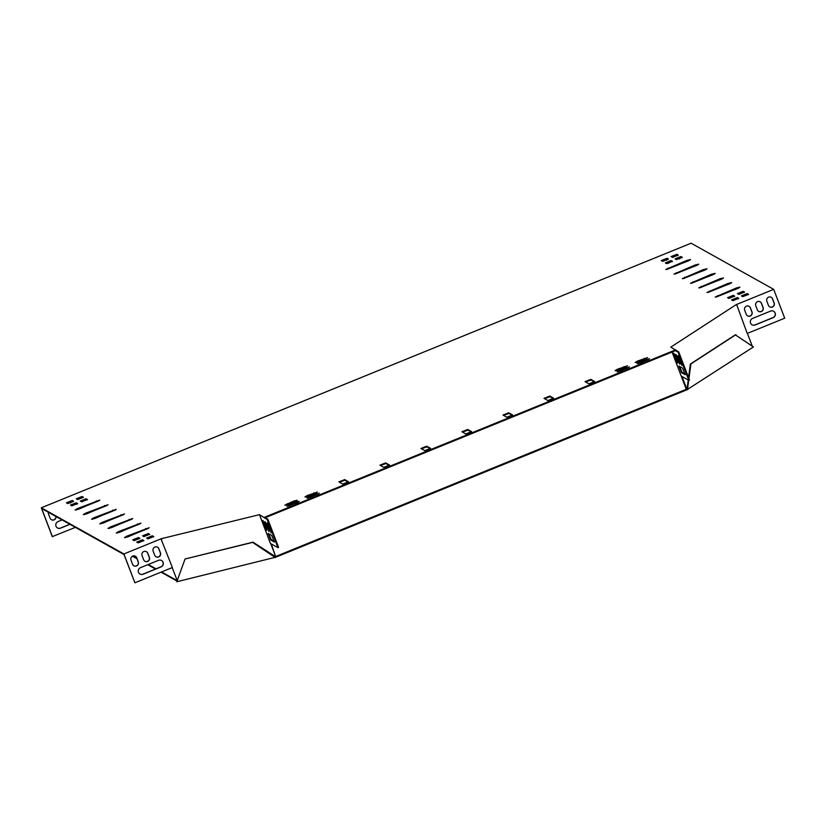 <?xml version="1.0" encoding="UTF-8"?>
<svg xmlns="http://www.w3.org/2000/svg" width="826" height="826" viewBox="0 0 826 826"><rect width="100%" height="100%" fill="white"/><g stroke="black" fill="none" stroke-linecap="round" stroke-linejoin="round"><path stroke-width="1.24" d="M176.805 580.451L161.566 571.933M156.021 568.835L148.267 564.499M136.734 558.056L133.007 555.97M176.64 580.874L161.029 572.15M155.484 569.052L147.73 564.716M136.982 558.717L132.47 556.197M686.602 389.149L275.719 556.466L275.967 557.127L686.86 389.81L688.223 380.001M275.316 557.55L252.622 542.393L185.045 559.006L176.805 581.752L275.967 557.127M686.86 389.81L753.415 346.961L735.326 334.84L690.34 364.07L688.543 377.606M275.068 556.889L275.719 556.466M275.44 556.641L252.993 542.155L185.045 559.006M687.831 389.573L687.025 389.046M687.583 388.912L688.729 380.28M688.946 378.659L690.897 363.936L690.34 364.07M690.897 363.936L735.883 334.695M266.602 528.888L263.773 521.702M274.356 541.443L271.269 539.719L268.626 533.689M271.052 531.376L268.223 524.18M268.822 530.137L266.003 522.941M736.389 304.515L736.864 305.114L736.389 304.515L670.805 347.126L676.091 350.41L265.208 517.726L267.841 519.203L278.589 547.38L277.939 547.648L270.412 543.446L259.488 514.65L267.19 519.471L277.939 547.648M265.208 517.726L264.557 517.995M267.841 519.203L267.19 519.471M675.957 359.857L677.712 363.079L677.113 360.497L673.779 353.156L675.957 359.857L676.618 359.589L677.485 361.582M685.115 374.694L682.606 368.107L678.889 366.063L681.491 372.671L685.26 374.643M680.407 362.335L682.162 365.557L681.553 362.986L678.229 355.645L680.407 362.335L681.058 362.067L681.935 364.06M678.177 361.096L679.932 364.318L679.333 361.736L676.009 354.406L678.177 361.096L678.838 360.828L679.715 362.82M672.075 352.052L681.243 376.098L688.822 380.332L689.483 380.063L678.735 351.886L676.091 350.41M675.441 350.678L678.074 352.155L688.822 380.332M676.897 265.58A3.128 3.056 -60.8 0 1 676.432 265.414A3.128 3.056 119.2 0 0 676.959 265.559M679.561 258.92L679.044 257.567M69.838 524.262L60.412 528.103A3.572 3.5 -60.8 0 1 57.479 527.959M55.879 516.467A3.128 3.056 -60.8 0 1 51.367 519.678M75.383 527.37L52.296 536.642L41.3 507.804L691.104 243.205L773.704 289.358L784.7 318.196L747.231 333.456L736.864 305.114M76.622 503.488L76.901 504.211M668.461 263.36L667.955 262.028M679.137 257.536L679.653 258.889M673.324 257.33A3.128 3.056 -60.8 0 1 677.63 255.688M69.962 524.345L60.546 528.175A3.572 3.5 -60.8 0 1 55.786 524.675A3.572 3.5 -60.8 0 1 58.037 521.588L62.084 519.936M56.013 516.539A3.128 3.056 -60.8 0 1 50.087 518.15L48.517 514.03A3.128 3.056 -60.8 0 1 48.383 512.275M52.43 536.714L41.682 508.537L124.014 554.545L134.896 582.795L123.9 553.957L160.977 538.851L172.366 567.534L134.896 582.795M76.756 503.561L76.983 504.17M70.602 502.982A3.128 3.056 -60.8 0 1 72.089 501.134M668.038 261.997L668.554 263.329M662.524 261.315A3.128 3.056 -60.8 0 1 666.675 260.262M760.096 301.769A3.128 3.056 -60.8 0 1 761.376 303.297L762.945 307.417A3.128 3.056 -60.8 0 1 758.619 311.35M771.174 297.257A3.128 3.056 -60.8 0 1 772.455 298.785L774.024 302.905A3.128 3.056 -60.8 0 1 769.687 306.838M773.549 311.216A3.572 3.5 -60.8 0 1 772.991 317.597L754.943 324.948A3.572 3.5 -60.8 0 1 752.011 324.814M749.017 306.281A3.128 3.056 -60.8 0 1 750.297 307.799L751.866 311.918A3.128 3.056 -60.8 0 1 747.54 315.862M761.51 303.369L763.079 307.489A3.128 3.056 -60.8 0 1 758.681 311.392A3.128 3.056 -60.8 0 1 757.339 309.822L755.769 305.703A3.128 3.056 -60.8 0 1 760.157 301.8A3.128 3.056 -60.8 0 1 761.51 303.369L761.376 303.297M772.589 298.857L774.158 302.977A3.128 3.056 -60.8 0 1 769.76 306.88A3.128 3.056 -60.8 0 1 768.407 305.31L766.838 301.191A3.128 3.056 -60.8 0 1 771.236 297.298A3.128 3.056 -60.8 0 1 772.589 298.857L772.455 298.785M736.616 304.464L773.704 289.358M752.558 318.433L770.617 311.082A3.572 3.5 -60.8 0 1 775.377 314.582A3.572 3.5 -60.8 0 1 773.126 317.669L755.078 325.021A3.572 3.5 -60.8 0 1 750.318 321.52A3.572 3.5 -60.8 0 1 752.558 318.433M750.431 307.881L752.001 312.001A3.128 3.056 -60.8 0 1 747.602 315.893A3.128 3.056 -60.8 0 1 746.26 314.334L744.691 310.215A3.128 3.056 -60.8 0 1 749.089 306.312A3.128 3.056 -60.8 0 1 750.431 307.881L750.297 307.799M146.388 551.665A3.128 3.056 -60.8 0 1 147.668 553.193L149.238 557.313A3.128 3.056 -60.8 0 1 144.911 561.246M135.319 556.177A3.128 3.056 -60.8 0 1 136.6 557.705L138.169 561.825A3.128 3.056 -60.8 0 1 133.833 565.758M161.483 560.451A3.572 3.5 -60.8 0 1 160.925 566.832L142.877 574.184A3.572 3.5 -60.8 0 1 139.945 574.039M157.467 547.153A3.128 3.056 -60.8 0 1 158.747 548.681L160.316 552.8A3.128 3.056 -60.8 0 1 155.99 556.734M147.802 553.265L149.372 557.385A3.128 3.056 -60.8 0 1 144.973 561.288A3.128 3.056 -60.8 0 1 143.631 559.729L142.062 555.609A3.128 3.056 -60.8 0 1 146.46 551.706A3.128 3.056 -60.8 0 1 147.802 553.265L147.668 553.193M136.724 557.777L138.293 561.897A3.128 3.056 -60.8 0 1 133.905 565.8A3.128 3.056 -60.8 0 1 132.552 564.23L130.983 560.111A3.128 3.056 -60.8 0 1 135.381 556.218A3.128 3.056 -60.8 0 1 136.724 557.777L136.6 557.705M161.06 566.904L143.012 574.256A3.572 3.5 -60.8 0 1 138.252 570.756A3.572 3.5 -60.8 0 1 140.503 567.658L158.551 560.317A3.572 3.5 -60.8 0 1 163.311 563.817A3.572 3.5 -60.8 0 1 161.06 566.904L160.925 566.832M158.881 548.753L160.451 552.873A3.128 3.056 -60.8 0 1 156.052 556.776A3.128 3.056 -60.8 0 1 154.71 555.217L153.14 551.097A3.128 3.056 -60.8 0 1 157.529 547.194A3.128 3.056 -60.8 0 1 158.881 548.753L158.747 548.681M266.87 524.933L269.049 531.624L265.724 524.293L265.115 521.712L266.87 524.933M269.1 526.172L271.269 532.873L267.944 525.532L267.345 522.951L269.1 526.172M268.099 533.389L271.713 535.424L274.325 542.021L270.608 539.987L268.099 533.389M264.65 523.694L266.829 530.385L263.504 523.044L262.895 520.473L264.65 523.694M676.886 355.624L678.838 360.828M679.106 356.873L681.058 362.067M679.509 366.383L682.152 372.402L685.239 374.137M674.666 354.385L676.618 359.589M691.445 283.287L714.542 273.984M699.674 287.892L722.771 278.589M707.913 292.487L731.01 283.194M716.142 297.092L739.239 287.789M683.205 278.682L706.313 269.39M674.976 274.087L698.073 264.785M666.737 269.483L689.844 260.19M100.71 523.829L123.807 514.536M92.481 519.234L115.578 509.931M84.242 514.629L107.349 505.336M76.013 510.024L99.11 500.732M108.939 528.433L132.046 519.131M117.178 533.028L140.275 523.736M125.407 537.633L148.515 528.33M339.393 482.178L344.938 480.247L348.273 482.116M380.425 465.482L385.959 463.541L389.294 465.41M421.446 448.776L426.99 446.845L430.315 448.704M585.541 381.953L591.075 380.022L594.41 381.891M544.51 398.659L550.054 396.728L553.389 398.586M503.488 415.364L509.033 413.434L512.368 415.292M462.467 432.07L468.012 430.139L471.347 431.998M675.637 259.137L681.182 257.196L682.049 257.681M737.886 293.911L743.431 291.981L744.288 292.466M732.073 300.179L737.618 298.248L738.475 298.723M661.76 260.882L667.305 258.951L668.172 259.436M133.203 540.142L138.747 538.201L139.615 538.686M70.964 505.357L76.508 503.426L77.365 503.912M76.777 499.09L82.311 497.159L83.178 497.644M147.08 538.387L152.624 536.446L153.491 536.931M671.61 256.876L677.144 254.945L678.012 255.43M741.924 296.162L747.458 294.232L748.325 294.717M137.24 542.393L142.784 540.462L143.641 540.937M66.927 503.106L72.471 501.165L73.338 501.65M616 370.709L626.789 366.424M305.868 496.994L316.657 492.709M285.765 505.182L296.555 500.897M636.103 362.531L646.892 358.247M307.84 498.099L318.63 493.814M617.972 371.814L628.772 367.529M638.075 363.636L648.875 359.341M287.737 506.286L298.537 502.001M80.803 501.351L86.348 499.41L87.215 499.895M143.053 536.126L148.587 534.195L149.454 534.68M728.036 297.918L733.581 295.987L734.448 296.472M665.797 263.143L671.342 261.212L672.199 261.687M687.17 387.9L686.52 388.323L682.018 376.532M747.396 333.384L752.032 345.547M686.52 388.323L685.962 388.457L681.243 376.098M161.617 539.357L161.132 538.758L259.488 514.65M172.149 567.627L177.012 579.914M274.408 555.981L275.357 555.743L270.732 543.622M275.357 555.743L271.32 543.952M675.844 349.759L264.299 517.334M123.9 553.957L41.3 507.804M712.879 274.79L690.505 283.266L711.723 274.139L715.223 273.354L712.879 274.79M721.108 279.384L698.744 287.861L719.962 278.744L723.462 277.949L721.108 279.384M729.348 283.989L706.973 292.466L728.191 283.349L731.691 282.554L729.348 283.989M737.577 288.594L715.202 297.071L736.42 287.944L739.92 287.149L737.577 288.594M704.64 270.185L682.276 278.661L703.494 269.544L706.994 268.749L704.64 270.185M696.411 265.59L674.037 274.067L695.255 264.94L698.755 264.155L696.411 265.59M688.182 260.985L665.808 269.462L687.025 260.345L690.526 259.55L688.182 260.985M102.125 522.373L124.489 513.896L103.271 523.013L99.781 523.808L102.125 522.373L102.372 523.034M93.885 517.768L116.259 509.291L95.042 518.418L91.541 519.213L93.885 517.768L94.143 518.429M85.656 513.173L108.03 504.696L86.813 513.813L83.312 514.608L85.656 513.173L85.904 513.834M77.427 508.568L99.791 500.091L78.573 509.219L75.073 510.003L77.427 508.568L77.675 509.229M110.354 526.978L132.728 518.501L111.51 527.618L108.01 528.413L110.354 526.978L110.612 527.628M118.593 531.572L140.957 523.095L119.739 532.223L116.239 533.007L118.593 531.572L118.841 532.233M126.822 536.177L149.196 527.7L127.978 536.817L124.478 537.612L126.822 536.177L127.07 536.838M344.69 479.586L348.531 481.764L342.728 484.046L338.897 481.878L344.69 479.586L344.938 480.247M385.711 462.89L389.552 465.059L383.76 467.34L379.919 465.172L385.711 462.89L385.959 463.541M426.732 446.185L430.573 448.353L424.781 450.635L420.94 448.466L426.732 446.185L426.99 446.845M590.827 379.361L594.668 381.54L588.866 383.822L585.035 381.653L590.827 379.361L591.075 380.022M549.806 396.067L553.647 398.235L547.845 400.527L544.004 398.349L549.806 396.067L550.054 396.728M508.785 412.773L512.616 414.941L506.823 417.223L502.982 415.055L508.785 412.773L509.033 413.434M467.753 429.479L471.594 431.647L465.802 433.929L461.961 431.761L467.753 429.479L468.012 430.139M676.504 259.612L675.141 258.827L680.934 256.545L682.297 257.33L676.504 259.612M738.754 294.397L737.381 293.602L743.173 291.32L744.546 292.115L738.754 294.397M737.36 297.587L738.733 298.372L732.941 300.664L731.568 299.869L737.36 297.587L737.618 298.248M662.628 261.367L661.254 260.582L667.047 258.29L668.42 259.085L662.628 261.367M138.5 537.54L139.862 538.335L134.07 540.617L132.697 539.832L138.5 537.54L138.747 538.201M76.25 502.766L77.623 503.55L71.831 505.842L70.458 505.047L76.25 502.766L76.508 503.426M77.634 499.575L76.271 498.78L82.063 496.498L83.436 497.293L77.634 499.575M152.376 535.795L153.739 536.58L147.947 538.862L146.584 538.077L152.376 535.795L152.624 536.446M672.467 257.361L671.104 256.566L676.897 254.284L678.27 255.079L672.467 257.361M747.21 293.571L748.573 294.366L742.78 296.648L741.418 295.863L747.21 293.571L747.458 294.232M142.526 539.801L143.9 540.586L138.107 542.878L136.734 542.083L142.526 539.801L142.784 540.462M67.794 503.581L66.421 502.797L72.213 500.515L73.586 501.299L67.794 503.581M617.414 369.253L627.471 365.784L618.56 369.903L615.06 370.688L617.414 369.253L617.662 369.914M307.282 495.538L317.339 492.079L308.428 496.189L304.928 496.973L307.282 495.538L307.53 496.199M294.892 501.692L284.825 505.161L293.736 501.052L297.236 500.257L294.892 501.692M637.517 361.065L647.574 357.606L638.663 361.716L635.163 362.511L637.517 361.065L637.765 361.726M309.254 496.643L319.321 493.174L310.411 497.293L306.911 498.078L309.254 496.643L309.502 497.304M619.386 370.358L629.453 366.889L620.543 370.998L617.043 371.793L619.386 370.358L619.634 371.019M639.489 362.17L649.556 358.711L640.646 362.82L637.145 363.605L639.489 362.17L639.737 362.831M296.864 502.797L286.808 506.266L295.718 502.156L299.219 501.361L296.864 502.797M87.411 499.493L81.671 501.826L80.298 501.041L86.1 498.759L87.463 499.616M149.661 534.277L143.91 536.611L142.547 535.816L148.339 533.534L149.702 534.401M727.582 297.67L733.333 295.326L734.696 296.121L728.904 298.403L727.582 297.67M665.343 262.885L671.084 260.551L672.457 261.336L666.665 263.628L665.343 262.885M678.074 352.155L678.735 351.886M289.152 504.831L289.399 505.491M295.718 502.156L295.966 502.817M646.056 359.496L646.304 360.157M625.953 367.684L626.201 368.344M315.821 493.969L316.069 494.629M644.073 358.401L644.332 359.052M287.18 503.726L287.427 504.387M293.736 501.052L293.994 501.712M313.839 492.864L314.097 493.525M623.971 366.579L624.229 367.24M72.213 500.515L72.471 501.165M676.897 254.284L677.144 254.945M82.063 496.498L82.311 497.159M86.1 498.759L86.348 499.41M148.339 533.534L148.587 534.195M667.047 258.29L667.305 258.951M743.173 291.32L743.431 291.981M733.333 295.326L733.581 295.987M680.934 256.545L681.182 257.196M671.084 260.551L671.342 261.212M145.696 528.495L145.944 529.146M137.457 523.89L137.715 524.551M129.228 519.286L129.476 519.946M96.291 500.886L96.549 501.547M104.53 505.491L104.778 506.142M112.759 510.086L113.007 510.747M120.988 514.691L121.246 515.352M668.151 268.027L668.41 268.687M687.025 260.345L687.273 261.006M676.391 272.632L676.639 273.282M695.255 264.94L695.513 265.6M684.62 277.226L684.868 277.887M703.494 269.544L703.742 270.205M717.557 295.625L717.804 296.286M736.42 287.944L736.678 288.604M709.317 291.031L709.575 291.692M728.191 283.349L728.439 283.999M701.088 286.426L701.336 287.087M719.962 278.744L720.21 279.405M692.859 281.831L693.107 282.492M711.723 274.139L711.981 274.8M678.827 358.216L679.488 357.947M269.513 529.652L270.174 529.383M267.944 525.532L268.605 525.264M681.491 372.671L682.152 372.402M270.608 539.987L271.269 539.719M676.608 356.977L677.268 356.708M267.294 528.413L267.954 528.144M265.724 524.293L266.375 524.025M674.388 355.738L675.038 355.469M265.074 527.164L265.724 526.895M263.504 523.044L264.155 522.775"/></g></svg>
